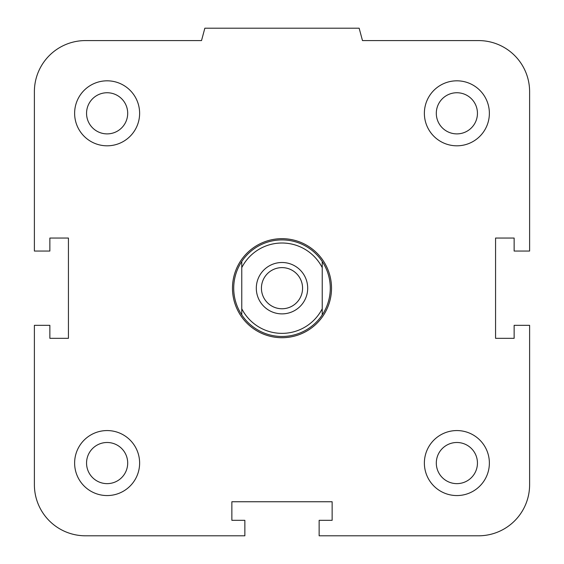 <?xml version="1.0" encoding="UTF-8"?>
<svg xmlns="http://www.w3.org/2000/svg" width="564" height="564" viewBox="0 0 564 564"><rect width="100%" height="100%" fill="white"/><g stroke="black" fill="none" stroke-linecap="round" stroke-linejoin="round"><path stroke-width="0.85" d="M436.303 463.065A20.572 20.572 0 0 1 456.875 442.493A20.572 20.572 0 0 1 477.447 463.065A20.572 20.572 0 0 1 456.875 483.637A20.572 20.572 0 0 1 436.303 463.065M424.375 463.065A32.501 32.501 0 0 1 473.125 434.922A32.501 32.501 0 0 1 473.125 491.209A32.501 32.501 0 0 1 424.375 463.065M86.553 463.065A20.572 20.572 0 0 1 107.125 442.493A20.572 20.572 0 0 1 127.697 463.065A20.572 20.572 0 0 1 107.125 483.637A20.572 20.572 0 0 1 86.553 463.065M74.624 463.065A32.501 32.501 0 0 1 123.375 434.922A32.501 32.501 0 0 1 123.375 491.209A32.501 32.501 0 0 1 74.624 463.065M86.553 113.315A20.572 20.572 0 0 1 107.125 92.743A20.572 20.572 0 0 1 127.697 113.315A20.572 20.572 0 0 1 107.125 133.887A20.572 20.572 0 0 1 86.553 113.315M74.624 113.315A32.501 32.501 0 0 1 123.375 85.171A32.501 32.501 0 0 1 123.375 141.458A32.501 32.501 0 0 1 74.624 113.315M436.303 113.315A20.572 20.572 0 0 1 456.875 92.743A20.572 20.572 0 0 1 477.447 113.315A20.572 20.572 0 0 1 456.875 133.887A20.572 20.572 0 0 1 436.303 113.315M424.375 113.315A32.501 32.501 0 0 1 473.125 85.171A32.501 32.501 0 0 1 473.125 141.458A32.501 32.501 0 0 1 424.375 113.315M319.139 520.325L332.14 520.325L332.14 501.756L231.86 501.756L231.86 520.325L244.861 520.325L244.861 535.8L85.46 535.8A51.07 51.07 0 0 1 34.39 484.73L34.39 325.329L49.865 325.329L49.865 338.329L68.434 338.329L68.434 238.05L49.865 238.05L49.865 251.05L34.39 251.05L34.39 91.65A51.07 51.07 0 0 1 85.46 40.58L201.524 40.58L204.845 28.2L359.155 28.2L362.476 40.58L478.54 40.58A51.07 51.07 0 0 1 529.61 91.65L529.61 251.05L514.135 251.05L514.135 238.05L495.566 238.05L495.566 338.329L514.135 338.329L514.135 325.329L529.61 325.329L529.61 484.73A51.07 51.07 0 0 1 478.54 535.8L319.139 535.8L319.139 520.325M241.766 308.755L241.766 314.881A48.285 48.285 0 0 1 241.766 261.499L241.766 308.755A45.19 45.19 0 0 0 322.234 308.755L322.234 261.499A48.285 48.285 0 0 1 322.234 314.881L322.234 308.755M241.766 267.625A45.19 45.19 0 0 1 322.234 267.625M307.69 288.19A25.69 25.69 0 0 1 269.155 310.44A25.69 25.69 0 0 1 269.155 265.94A25.69 25.69 0 0 1 307.69 288.19M241.766 314.881A48.285 48.285 0 0 0 322.234 314.881M322.234 261.499A48.285 48.285 0 0 0 241.766 261.499M261.428 288.19A20.572 20.572 0 0 1 292.286 270.375A20.572 20.572 0 0 1 292.286 306.005A20.572 20.572 0 0 1 261.428 288.19M232.481 288.19A49.519 49.519 0 0 0 306.76 331.075A49.519 49.519 0 0 0 306.76 245.305A49.519 49.519 0 0 0 232.481 288.19"/></g></svg>
